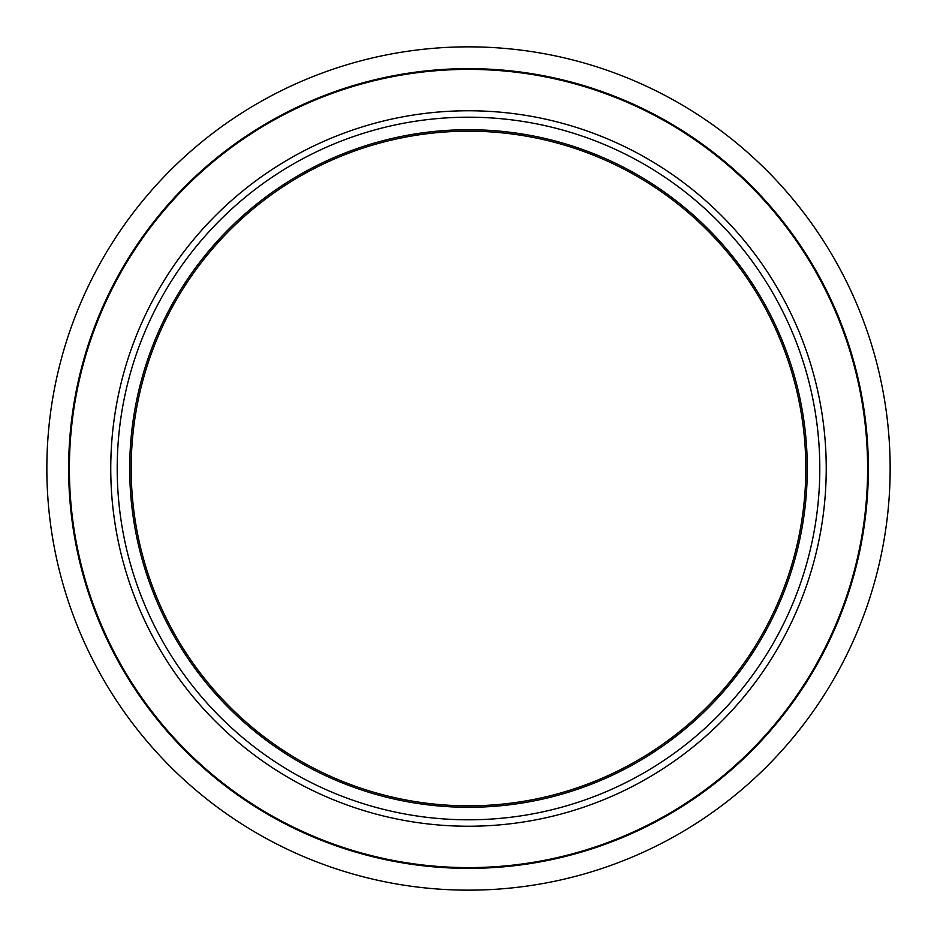 <?xml version="1.0" encoding="UTF-8"?>
<svg xmlns="http://www.w3.org/2000/svg" width="937" height="937" viewBox="0 0 937 937"><rect width="100%" height="100%" fill="white"/><g stroke="black" fill="none" stroke-linecap="round" stroke-linejoin="round"><path stroke-width="1.41" d="M805.82 468.5A337.32 337.32 0 0 1 299.84 760.633A337.32 337.32 0 0 1 299.84 176.367A337.32 337.32 0 0 1 805.82 468.5A337.32 337.32 0 0 1 299.84 760.633A337.32 337.32 0 0 1 299.84 176.367A337.32 337.32 0 0 1 805.82 468.5M890.15 468.5A421.65 421.65 0 0 1 257.675 833.661A421.65 421.65 0 0 1 257.675 103.339A421.65 421.65 0 0 1 890.15 468.5M807.284 468.5A338.784 338.784 0 0 1 299.102 761.898A338.784 338.784 0 0 1 299.102 175.102A338.784 338.784 0 0 1 807.284 468.5M819.805 468.5A351.305 351.305 0 0 1 292.848 772.732A351.305 351.305 0 0 1 292.848 164.268A351.305 351.305 0 0 1 819.805 468.5M826.235 468.5A357.735 357.735 0 0 1 289.627 778.307A357.735 357.735 0 0 1 289.627 158.693A357.735 357.735 0 0 1 826.235 468.5M867.615 468.5A399.115 399.115 0 0 1 268.942 814.136A399.115 399.115 0 0 1 268.942 122.864A399.115 399.115 0 0 1 867.615 468.5M868.365 468.5A399.865 399.865 0 0 1 268.568 814.792A399.865 399.865 0 0 1 268.568 122.208A399.865 399.865 0 0 1 868.365 468.5"/></g></svg>

